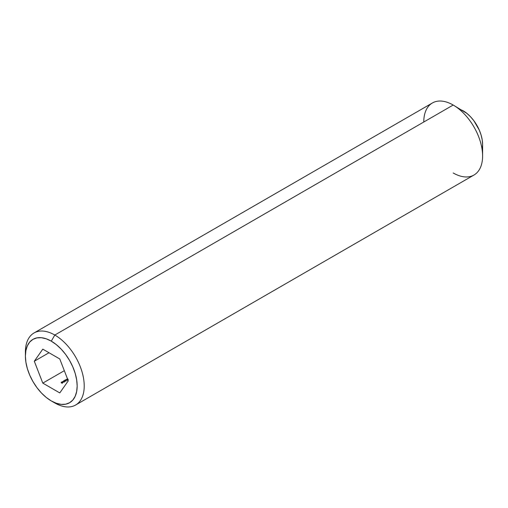 <?xml version="1.0" encoding="UTF-8"?>
<svg xmlns="http://www.w3.org/2000/svg" width="508" height="508" viewBox="0 0 508 508"><rect width="100%" height="100%" fill="white"/><g stroke="black" fill="none" stroke-linecap="round" stroke-linejoin="round"><path stroke-width="0.76" d="M423.774 122.022A41.599 24.016 60 0 1 453.187 105.035L54.813 335.039L51.283 341.147A36.608 21.133 60 0 1 77.165 385.978A36.608 21.133 60 0 1 51.283 400.926L54.813 402.965A41.599 24.016 -120 0 0 84.226 385.978A41.599 24.016 -120 0 0 54.813 335.039A41.599 24.016 60 0 1 81.985 371.691A41.599 24.016 60 0 1 75.609 405.022A41.599 24.016 60 0 1 54.813 402.965L51.283 400.926L56.331 403.269L61.189 404.368L65.665 404.19L69.583 402.736L72.803 400.069L75.197 396.278L76.67 391.522L77.165 385.978L76.67 379.863L75.197 373.405L72.803 366.859L69.583 360.47L65.665 354.489L61.189 349.142L56.331 344.64L51.283 341.147L46.234 338.811L41.377 337.706L36.906 337.884L32.982 339.338L29.762 342.005L27.369 345.796L25.895 350.552L25.4 356.095L25.895 362.21L27.369 368.668L29.762 375.215L32.982 381.603L36.906 387.585L41.377 392.932L46.234 397.434L51.283 400.926A36.608 21.133 60 0 1 25.4 356.095A36.608 21.133 60 0 1 51.283 341.147L54.813 335.039L453.187 105.035A41.599 24.016 60 0 1 482.6 155.981L482.6 144.57A27.622 15.945 -120 0 0 463.067 110.744L459.257 108.979M75.609 405.022L473.983 175.025A41.599 24.016 -120 0 0 482.6 155.981A41.599 24.016 -120 0 0 453.187 105.035A41.599 24.016 -120 0 0 432.391 102.978L34.017 332.975A41.599 24.016 60 0 1 54.813 335.039A41.599 24.016 -120 0 0 25.4 352.019L25.4 356.095M42.793 383.115L64.326 370.688L42.793 383.115L34.303 361.232L42.793 349.155L59.773 358.959L68.263 380.841L59.773 392.919L42.793 383.115L34.303 361.232L42.793 349.155L59.773 358.959L68.263 380.841L59.773 392.919L42.793 383.115M62.833 382.397L62.173 381.73L62.833 382.556L63.513 382.162L62.833 382.556L63.513 382.162L62.833 382.397L62.306 381.654L62.833 382.397M63.76 380.917L63.449 381.394L64.618 381.489L63.76 380.917L63.614 381.502L64.491 381.616L63.76 380.917M65.392 380.028L65.519 380.689L66.294 380.486L65.653 380.606L65.43 379.851L64.738 380.251L65.392 380.028L65.519 380.689L66.135 380.67L66.173 380.301L65.653 380.606L65.43 379.851L64.738 380.251L65.392 380.028L65.519 380.689M67.291 380.003L67.405 379.628L66.23 379.387L67.291 380.003L67.405 379.628L66.23 379.387L67.291 380.003M67.164 378.835L67.774 379.508M65.837 379.978L66.351 379.819L65.837 379.978M64.046 380.651L65.183 381.203L64.897 380.454L64.046 380.651L64.3 380.956L64.046 380.651M62.903 381.673L63.417 381.514L62.903 381.673M61.639 382.143L61.176 382.346L61.5 382.727L62.503 382.715L61.639 382.143L61.5 382.727L62.376 382.841L61.639 382.143M25.457 354.152A41.599 24.016 60 0 1 34.017 332.975M482.225 148.755L482.6 144.57L482.6 155.981A41.599 24.016 60 0 1 453.187 172.961M482.6 144.57L482.225 139.954L481.114 135.084L479.311 130.143L473.92 120.809L470.541 116.776L466.877 113.373L453.187 105.035M49.009 352.743L34.303 361.232L49.009 352.743M67.361 379.336L68.237 379.451M68.116 379.381L67.501 379.413L67.291 378.905L67.907 379.025M67.78 379.393L67.545 378.873M67.501 379.26L67.291 378.905M67.278 379.997L67.278 379.559L67.278 379.997M67.373 379.952L67.405 379.628M65.653 380.606L65.507 379.914M66.173 380.644L66.173 380.301L66.173 380.644M66.135 380.67L66.173 380.301M65.392 380.555L65.392 380.181M64.897 380.454L64.44 380.879L65.088 381.254L64.897 380.454M64.954 381.165L65.037 380.536L64.954 381.165M64.573 380.803L64.865 380.632L64.954 381.178L64.573 380.956L64.865 380.632L64.954 381.019L64.573 380.803M64.491 381.616L64.294 381.108M63.417 380.994L63.614 381.502M64.16 381.19L64.37 381.667L63.754 381.572L63.544 381.07L64.326 381.298L64.033 381.559L63.544 381.07L64.16 381.19M63.754 381.425L63.544 381.07M62.376 382.841L62.179 382.334M61.303 382.219L61.5 382.727M62.04 382.41L62.255 382.892L61.633 382.797L61.424 382.289L62.205 382.518L61.919 382.778L61.424 382.289L62.04 382.41M62.325 382.867L62.325 383.35M61.633 382.645L61.424 382.289M67.221 379.006L67.221 379.686M67.348 379.832L67.348 380.505M65.583 380.111L65.583 380.784M65.551 380.403L65.551 381.083M66.11 380.479L66.11 381.159M65.399 380.092L65.399 380.771M64.446 381.445L64.446 382.124M63.475 381.165L63.475 381.845M61.354 382.391L61.354 383.07"/></g></svg>

